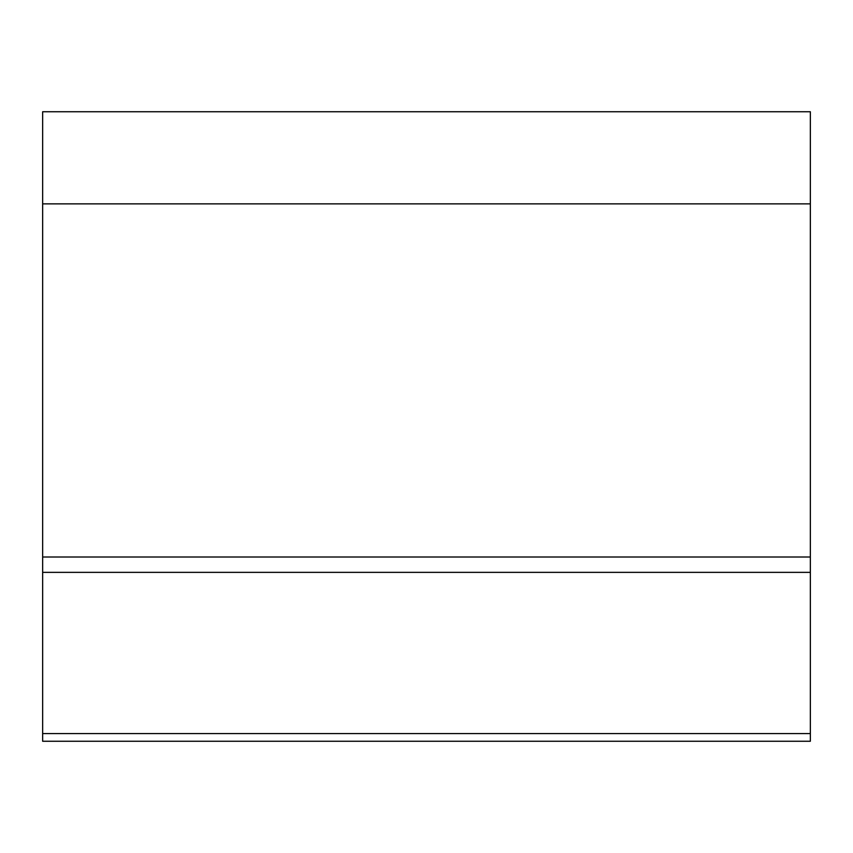 <?xml version="1.0" encoding="UTF-8"?>
<svg xmlns="http://www.w3.org/2000/svg" width="853" height="853" viewBox="0 0 853 853"><rect width="100%" height="100%" fill="white"/><g stroke="black" fill="none" stroke-linecap="round" stroke-linejoin="round"><path stroke-width="1.28" d="M810.35 203.867L42.65 203.867L42.65 111.743L810.35 111.743L810.35 741.257L42.65 741.257L42.65 733.58L810.35 733.58M42.65 203.867L42.65 557.009L810.35 557.009M42.65 557.009L42.65 572.363L810.35 572.363M42.65 572.363L42.65 733.58"/></g></svg>
